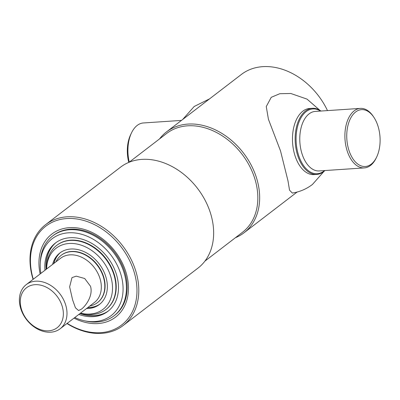 <?xml version="1.0" encoding="UTF-8"?>
<svg xmlns="http://www.w3.org/2000/svg" width="400" height="400" viewBox="0 0 400 400"><rect width="100%" height="100%" fill="white"/><g stroke="black" fill="none" stroke-linecap="round" stroke-linejoin="round"><path stroke-width="0.6" d="M129.09 162.28L166.65 133.46A62.285 47.17 52.5 0 1 187.56 125.825A62.285 47.17 52.5 0 1 249.745 166.38A62.285 47.17 52.5 0 1 242.48 232.295L204.92 261.115M159.575 138.885A63.61 48.17 52.5 0 1 166.53 131.88A63.61 48.17 52.5 0 1 187.88 124.085A63.61 48.17 52.5 0 1 251.395 165.5A63.61 48.17 52.5 0 1 243.975 232.82A63.61 48.17 52.5 0 1 235.41 237.72M166.53 131.88L241.38 74.45A63.61 48.17 52.5 0 1 262.73 66.655A63.61 48.17 52.5 0 1 327.495 110.605M33.085 279.37A63.61 48.17 52.5 0 1 45.67 224.61L120.52 167.18A63.61 48.17 52.5 0 1 141.875 159.385A63.61 48.17 52.5 0 1 205.385 200.8A63.61 48.17 52.5 0 1 197.965 268.12L123.115 325.55A63.61 48.17 52.5 0 1 101.765 333.345A63.61 48.17 52.5 0 1 66.97 323.53M45.67 224.61A63.61 48.17 52.5 0 1 67.025 216.815A63.61 48.17 52.5 0 1 130.535 258.23A63.61 48.17 52.5 0 1 123.115 325.55M33.29 279.215A62.285 47.17 52.5 0 1 66.7 218.555A62.285 47.17 52.5 0 1 134.19 272.215A62.285 47.17 52.5 0 1 100.715 332.66A62.285 47.17 52.5 0 1 67.17 323.375M40.13 273.965A52.345 39.64 52.5 0 1 51.84 234.075A52.345 39.64 52.5 0 1 69.415 227.66A52.345 39.64 52.5 0 1 121.675 261.74A52.345 39.64 52.5 0 1 115.575 317.14A52.345 39.64 52.5 0 1 98 323.555A52.345 39.64 52.5 0 1 74.01 318.125M128.79 162.4A27.17 15.845 -93.8 0 1 130.605 134.75L131.525 132.84A29.82 17.39 -93.8 0 1 137.225 125.405A29.82 17.39 -93.8 0 1 143.37 122.965L181.485 120.405M129.265 162.14A29.82 17.39 -93.8 0 1 131.525 132.84M371.2 164.175A28.495 16.615 86.2 0 0 376.65 157.07A28.495 16.615 86.2 0 0 373.995 117.485A28.495 16.615 86.2 0 0 355.64 111.98A28.495 16.615 86.2 0 0 348.655 149.405A28.495 16.615 86.2 0 0 371.2 164.175M373.995 117.485L373.41 116.6A29.82 17.39 86.2 0 0 360.35 108.395A29.82 17.39 86.2 0 0 354.205 110.835A29.82 17.39 86.2 0 0 345.66 144.77A29.82 17.39 86.2 0 0 364.345 167.9A29.82 17.39 86.2 0 0 370.49 165.46A29.82 17.39 86.2 0 0 376.195 158.025L376.65 157.07M320.565 111.07A32.47 18.935 86.2 0 0 306.22 111.58A32.47 18.935 86.2 0 0 298.26 154.23A32.47 18.935 86.2 0 0 323.95 171.06A32.47 18.935 86.2 0 0 324.56 170.57M320.955 111.04A33.13 19.32 86.2 0 0 312.33 108.3A33.13 19.32 86.2 0 0 305.5 111.01A33.13 19.32 86.2 0 0 296.01 148.715A33.13 19.32 86.2 0 0 316.765 174.415A33.13 19.32 86.2 0 0 323.595 171.705A33.13 19.32 86.2 0 0 324.95 170.545M324.02 171.365L312.44 184.465C306.465 189.025 299.755 191.89 292.315 193.055L289.54 190.17L287.995 180.895L280.53 150.955L268.43 119.285L266.26 106.58L271.23 97.325L279.81 93.705L290.835 93.495L307.025 99.11L319.925 110.355M310.99 108.47A33.13 19.32 86.2 0 0 302.815 111.19A33.13 19.32 86.2 0 0 293.535 150.015A33.13 19.32 86.2 0 0 315.42 174.425M40.88 273.39A48.445 36.685 52.5 0 1 40.255 263.585L40.335 261.73A50.36 38.135 52.5 0 1 52.71 235.915A50.36 38.135 52.5 0 1 69.615 229.745A50.36 38.135 52.5 0 1 119.89 262.53A50.36 38.135 52.5 0 1 114.02 315.825A50.36 38.135 52.5 0 1 97.115 322A50.36 38.135 52.5 0 1 85.885 321.09L84.07 320.69A48.445 36.685 52.5 0 1 74.765 317.545M40.255 263.585A48.445 36.685 52.5 0 1 68.42 232.81A48.445 36.685 52.5 0 1 120.915 274.55A48.445 36.685 52.5 0 1 94.875 321.565A48.445 36.685 52.5 0 1 84.07 320.69M108.445 310.9A43.07 32.615 52.5 0 1 94.575 315.745A43.07 32.615 52.5 0 1 80.005 313.525M44.955 270.26A43.07 32.615 52.5 0 1 55.43 243.015A43.07 32.615 52.5 0 1 69.885 237.735A43.07 32.615 52.5 0 1 112.89 265.78A43.07 32.615 52.5 0 1 107.865 311.36A43.07 32.615 52.5 0 1 93.41 316.64A43.07 32.615 52.5 0 1 78.84 314.42M46.125 269.365A43.07 32.615 52.5 0 1 56.02 242.575M46.655 268.955A38.505 29.16 52.5 0 1 46.685 267.955L46.77 266.1A40.42 30.61 52.5 0 1 56.7 245.38A40.42 30.61 52.5 0 1 70.265 240.43A40.42 30.61 52.5 0 1 110.625 266.745A40.42 30.61 52.5 0 1 105.91 309.52A40.42 30.61 52.5 0 1 92.34 314.475A40.42 30.61 52.5 0 1 83.325 313.745L81.515 313.345A38.505 29.16 52.5 0 1 80.54 313.115M46.685 267.955A38.505 29.16 52.5 0 1 69.07 243.495A38.505 29.16 52.5 0 1 110.8 276.675A38.505 29.16 52.5 0 1 90.1 314.04A38.505 29.16 52.5 0 1 81.515 313.345M99.925 304.07A32.47 24.585 52.5 0 1 89.62 307.61A32.47 24.585 52.5 0 1 87.65 307.66M52.6 264.395A32.47 24.585 52.5 0 1 59.825 253.01A32.47 24.585 52.5 0 1 70.72 249.03A32.47 24.585 52.5 0 1 103.14 270.17A32.47 24.585 52.5 0 1 99.35 304.53A32.47 24.585 52.5 0 1 88.455 308.51A32.47 24.585 52.5 0 1 86.48 308.555M53.765 263.5A32.47 24.585 52.5 0 1 60.415 252.57M81.405 309.165C86.42 305.405 93.28 294.915 90.47 286.21L84.7 278.505L76.255 276.15L71.995 277.605L69.625 286.875L72.615 299.91L75.455 307.815L78.565 310.525L81.405 309.165M65.75 305.18A27.83 21.075 52.5 0 1 60.135 328.775A27.83 21.075 52.5 0 1 20.635 308.205A27.83 21.075 52.5 0 1 26.25 284.615A27.83 21.075 52.5 0 1 65.75 305.18M26.25 284.615L60.585 258.27A27.83 21.075 52.5 0 1 100.085 278.835A27.83 21.075 52.5 0 1 94.47 302.43L60.135 328.775M62.23 306.375A25.18 19.07 52.5 0 1 48.695 330.81A25.18 19.07 52.5 0 1 21.41 309.115A25.18 19.07 52.5 0 1 34.945 284.685A25.18 19.07 52.5 0 1 62.23 306.375M55.94 261.835A29.82 22.58 52.5 0 1 61.16 255.325A29.82 22.58 52.5 0 1 103.48 277.355A29.82 22.58 52.5 0 1 97.465 302.635A29.82 22.58 52.5 0 1 89.82 305.995M97.465 302.635L97.74 302.425A29.82 22.58 -127.5 0 0 101.215 270.87A29.82 22.58 -127.5 0 0 71.445 251.455A29.82 22.58 -127.5 0 0 61.435 255.11L61.16 255.325M60.52 252.495A32.47 24.585 -127.5 0 0 53.97 263.345M87.855 307.505A32.47 24.585 -127.5 0 0 89.825 307.455A32.47 24.585 -127.5 0 0 100.025 303.985M106.08 309.385A40.42 30.61 -127.5 0 0 111.03 266.605A40.42 30.61 -127.5 0 0 70.61 240.165A40.42 30.61 -127.5 0 0 56.87 245.25M56.125 242.5A43.07 32.615 -127.5 0 0 46.33 269.205M80.215 313.365A43.07 32.615 -127.5 0 0 94.78 315.585A43.07 32.615 -127.5 0 0 108.545 310.82M114.395 315.53A50.36 38.135 -127.5 0 0 120.79 262.23A50.36 38.135 -127.5 0 0 70.37 229.165A50.36 38.135 -127.5 0 0 53.09 235.63M360.35 108.395L315.235 111.425A29.82 17.39 86.2 0 0 309.09 113.865A29.82 17.39 86.2 0 0 300.545 147.8A29.82 17.39 86.2 0 0 319.23 170.93L364.345 167.9M243.975 232.82L297.105 192.055M182.66 119.505L194.2 106.475L209.54 98.88M309.64 108.48L312.33 108.3M314.08 174.595L316.765 174.415M52.71 235.915L53.465 235.335M114.02 315.825L114.775 315.245M56.7 245.38L57.04 245.12M105.91 309.52L106.25 309.255"/></g></svg>
